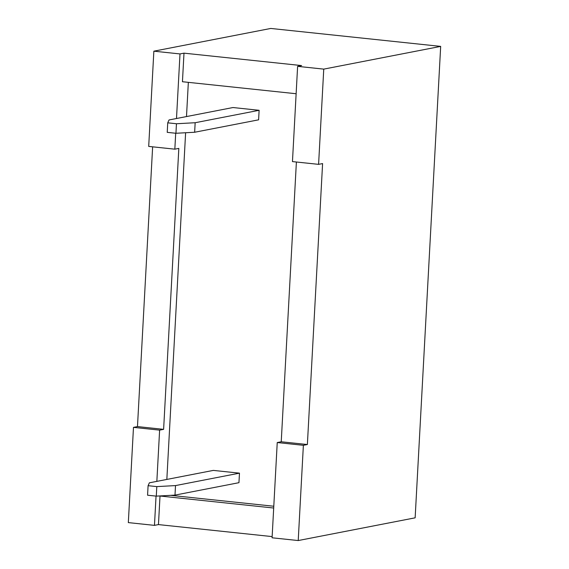 <?xml version="1.0" encoding="UTF-8"?>
<svg xmlns="http://www.w3.org/2000/svg" width="569" height="569" viewBox="0 0 569 569"><rect width="100%" height="100%" fill="white"/><g stroke="black" fill="none" stroke-linecap="round" stroke-linejoin="round"><path stroke-width="0.85" d="M167.741 122.826L167.229 132.349L175.942 133.274L194.648 132.25L258.603 119.824L259.123 110.301L195.16 122.726L176.454 123.75L167.741 122.826L169.021 119.967L232.984 107.534L259.123 110.301M194.648 132.25L195.16 122.726M175.942 133.274L176.454 123.75M188.346 82.349L186.49 116.574M185.615 132.748L166.838 479.432M170.686 495.35L273.789 506.239M213.332 470.399L239.471 473.159L238.952 482.683L174.996 495.108L175.508 485.585L156.802 486.609L148.089 485.691L149.37 482.825L213.332 470.399M148.089 485.691L147.577 495.215L156.29 496.132L174.996 495.108M239.471 473.159L175.508 485.585M156.29 496.132L156.802 486.609M277.238 442.547L272.082 537.79L298.22 540.55L303.377 445.314L277.238 442.547L281.235 441.772L296.392 162.009M176.497 118.516L179.996 53.934L183.993 53.159L301.613 65.577L297.615 66.36L292.459 161.596L318.59 164.356L322.595 163.58L307.374 444.531L303.377 445.314M183.993 53.159L182.443 81.73L296.129 93.736M318.59 164.356L323.754 69.119L440.676 46.395L270.78 28.45L153.858 51.174L148.701 146.411L174.832 149.17L175.7 133.246M174.832 149.17L178.83 148.395L163.616 429.353L159.619 430.128L133.48 427.369L137.478 426.586L163.616 429.353M160.629 495.898L160.01 496.019L158.459 524.59L154.462 525.365L156.048 496.111M156.845 481.374L159.619 430.128M281.235 441.772L307.374 444.531M137.478 426.586L152.634 146.823M160.01 496.019L273.696 508.025M272.146 536.595L158.459 524.59M133.48 427.369L128.324 522.605L154.462 525.365M440.676 46.395L415.142 517.826L298.22 540.55M153.858 51.174L179.996 53.934M297.615 66.36L323.754 69.119"/></g></svg>
